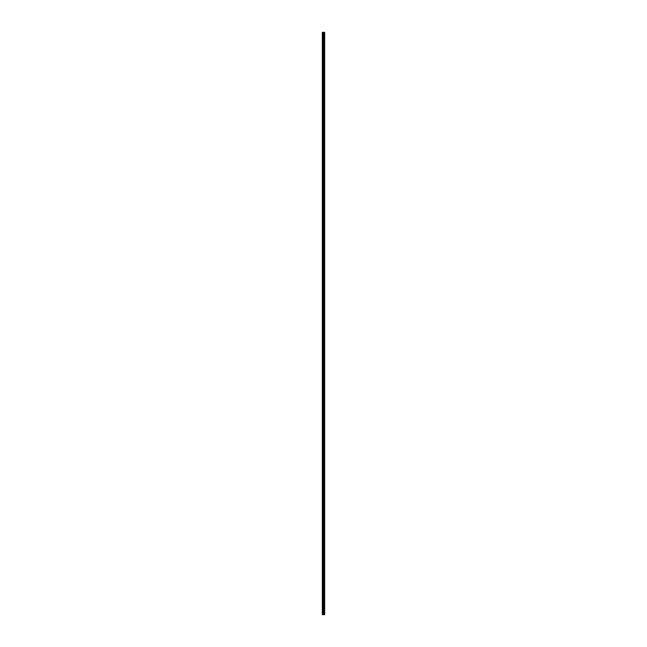 <?xml version="1.0" encoding="UTF-8"?>
<svg xmlns="http://www.w3.org/2000/svg" width="647" height="647" viewBox="0 0 647 647"><rect width="100%" height="100%" fill="white"/><g stroke="black" fill="none" stroke-linecap="round" stroke-linejoin="round"><path stroke-width="0.97" d="M323.201 614.65L324.665 614.65L324.665 32.35L322.335 32.35L322.335 614.65L323.201 614.65L323.201 32.35M323.888 614.65L323.888 32.35M323.848 614.65L323.848 32.35M322.457 614.65L322.457 32.35M324.632 614.65L324.632 32.35M324.6 614.65L324.6 32.35M324.43 614.65L324.43 32.35M324.357 614.65L324.357 32.35M324.123 614.65L324.123 32.35M324.058 614.65L324.058 32.35M323.629 614.65L323.629 32.35M323.492 614.65L323.492 32.35M323.346 614.65L323.346 32.35M322.813 614.65L322.813 32.35M322.74 614.65L322.74 32.35"/></g></svg>
